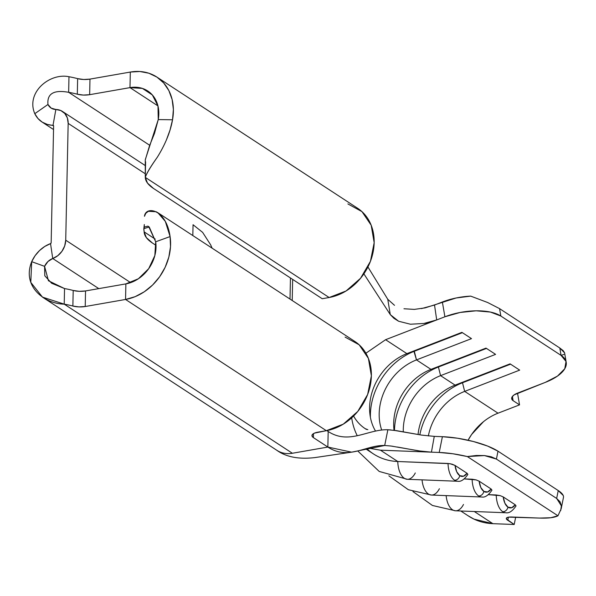 <?xml version="1.0" encoding="UTF-8"?>
<svg xmlns="http://www.w3.org/2000/svg" width="596" height="596" viewBox="0 0 596 596"><rect width="100%" height="100%" fill="white"/><g stroke="black" fill="none" stroke-linecap="round" stroke-linejoin="round"><path stroke-width="0.89" d="M422.035 479.869A19.959 10.341 92.2 0 0 431.437 495.045L481.695 496.997C484.943 497.675 488.362 495.403 491.953 490.173L491.164 489.033A14.967 7.755 -87.8 0 1 483.885 491.417A4.992 4.075 123.2 0 1 478.663 495.976A19.959 10.341 92.2 0 0 481.754 496.997M365.616 448.803L373.461 453.928A68.197 55.704 -56.8 0 0 397.77 461.513A19.959 10.341 92.2 0 0 407.344 479.296L457.601 481.248C460.842 481.933 464.262 479.653 467.86 474.423L467.063 473.284A14.967 7.755 -87.8 0 1 459.784 475.668A4.992 4.075 123.2 0 1 454.569 480.234A19.959 10.341 92.2 0 0 457.661 481.255M446.128 495.619A19.959 10.341 92.2 0 0 455.538 510.794L505.788 512.746C509.036 513.424 512.456 511.152 516.047 505.922L515.257 504.782A14.967 7.755 -87.8 0 1 507.978 507.159A4.992 4.075 123.2 0 1 502.763 511.726A19.959 10.341 92.2 0 0 505.855 512.746M563.22 495.477L558.243 490.56L556.657 498.45L560.017 501.735L561.372 505.848L561.171 508.805L557.96 515.786L467.331 456.558L557.96 515.786L550.741 517.738L539.611 518.073L508.723 517.142L506.712 517.812L506.377 518.922L514.199 524.495L492.877 523.668L474.289 511.517L492.877 523.668L474.006 519.131L467.927 515.667M566.2 362.241L564.583 352.795L563.175 350.634L559.808 348.012L561.074 355.395A41.578 18.014 -9.7 0 1 566.2 362.241A41.578 18.014 -9.7 0 1 545.295 382.386L514.125 394.88L512.083 396.936L511.733 398.97L513.119 400.676L519.541 404.87L498.025 413.192L464.671 391.393L519.682 370.123L510.094 363.858L455.083 385.128L440.578 375.644L495.589 354.374L486.001 348.109L430.99 369.378L416.485 359.902L471.496 338.632L461.907 332.359L406.897 353.629L385.59 339.705L436.704 319.94L434.521 305.033L442.366 301.993L444.899 316.774L436.704 319.94L444.899 316.774L460.149 312.468L476.137 310.814L490.426 312.066L500.834 316.029L561.074 355.395L566.029 361.474L564.77 368.738L557.491 376.083L545.295 382.386L517.537 393.114A11.644 5.044 -9.7 0 0 511.681 398.754A11.644 5.044 -9.7 0 0 513.119 400.676L519.541 404.87L517.529 393.122L519.541 404.87L498.025 413.192A51.561 42.115 -56.8 0 0 468.069 440.22M53.335 125.354A0.834 0.678 123.2 0 0 53.022 125.264A29.338 23.959 123.2 0 1 41.981 121.979A29.338 23.959 123.2 0 1 34.784 113.687C25.688 92.32 49.841 72.608 68.98 76.735L68.652 92.313L68.98 76.735A53.223 18.64 1.2 0 1 77.636 78.642A11.644 4.075 -178.8 0 0 89.981 79.104L89.653 94.682A11.644 4.075 1.2 0 1 77.309 94.213L77.636 78.642A53.223 18.64 -178.8 0 0 68.98 76.735C49.841 72.608 25.688 92.32 34.784 113.687L47.963 104.471A12.702 10.378 123.2 0 0 51.077 108.062A12.702 10.378 123.2 0 0 55.86 109.478L51.174 108.122L47.963 104.471L34.784 113.687L37.943 118.477L42.204 122.128L47.322 124.43L53.543 125.6L53.022 125.264L55.86 109.478A17.463 14.267 123.2 0 1 62.431 111.43A17.463 14.267 123.2 0 1 68.168 123.379L145.357 173.823L68.168 123.379L65.724 240.195L130.658 282.638L65.724 240.195L68.168 123.379L67.363 117.941L64.808 113.486L60.814 110.543L55.86 109.478L53.022 125.264L53.61 125.92L51.159 242.743L53.61 125.92A0.834 0.678 123.2 0 0 53.335 125.354L53.357 125.369M290.006 299.073L290.453 277.967L290.006 299.073M192.828 235.562L193.052 224.729L202.625 232.373L210.619 244.785L212.116 248.167L210.619 244.785L202.625 232.373L193.052 224.729L192.828 235.562M368.224 448.073L380.434 450.181L431.437 452.163L418.519 450.844L397.405 447.03M393.077 446.322L389.918 445.897M311.954 435.512L311.954 435.587A11.644 4.075 1.2 0 0 313.399 437.613L313.481 433.62L313.399 437.613L327.852 447.06L313.399 437.613L312.021 436.071L312.408 434.491L314.494 433.113L326.34 430.692L125.555 299.46L85.221 306.515L78.948 306.903L72.876 306.046A53.223 18.64 -178.8 0 0 64.212 304.146A53.223 18.64 1.2 0 1 72.876 306.046L73.196 290.468A11.644 4.075 -178.8 0 0 85.541 290.937L85.221 306.515L85.541 290.937L125.875 283.89L125.555 299.46L85.221 306.515A11.644 4.075 1.2 0 1 72.876 306.046L73.196 290.468A53.223 18.64 -178.8 0 0 64.539 288.568L64.212 304.146L292.375 453.258L327.852 447.06L328.18 431.482L326.832 430.603L328.18 431.482C349.01 445.093 367.888 429.083 387.862 429.753C367.888 429.083 349.01 445.093 328.18 431.482L327.852 447.06C348.578 460.604 365.616 444.959 384.696 445.488L351.61 452.163L327.852 447.06L292.375 453.258A29.338 23.959 123.2 0 1 276.939 450.367M367.933 266.971L387.765 299.289L367.933 266.971M421.484 308.601L434.521 305.033L436.704 319.94L423.86 323.472L410.45 324.224L398.62 321.244L390.276 314.613L363.88 273.855L390.276 314.613L387.765 299.289L394.515 305.331M564.591 352.854L559.808 348.012L561.074 355.395L500.834 316.029L499.575 308.639L559.808 348.012L499.575 308.639L487.632 302.5L470.691 296.123L456.134 297.985L425.082 307.886L414.332 309.391L403.961 308.758M467.83 474.476L467.063 473.284L455.046 465.431L449.995 463.681L397.77 461.513L380.434 450.181L439.215 452.461L452.871 453.772L467.331 456.558L476.338 455.486L484.421 455.56L491.223 456.774L496.423 459.076L498.003 451.194L487.617 446.069L473.395 441.509L457.519 438.216L442.388 436.689L434.268 436.376L442.388 436.689L439.215 452.461L431.437 452.163L434.268 436.376L431.437 452.163L421.111 451.217L391.028 446.032L384.696 445.488L387.862 429.753L390.976 429.962M351.692 417.848A68.197 55.704 -56.8 0 0 357.257 435.706A68.197 55.704 123.2 0 1 351.692 417.848M460.782 510.995L468.568 516.084A68.197 55.704 -56.8 0 0 492.877 523.668L514.199 524.495L515.674 517.149L514.199 524.495L507.77 520.293A11.644 2.95 11.4 0 1 506.309 518.386A11.644 2.95 11.4 0 1 512.098 517.008L539.611 518.073A41.578 10.549 11.4 0 0 557.96 515.786M498.025 413.192L464.671 391.393L462.503 382.759A60.71 49.587 -56.8 0 0 419.822 434.827A60.71 49.587 123.2 0 1 462.503 382.759L510.571 364.171L462.503 382.759L462.019 382.446L462.503 382.759L464.671 391.393A51.561 42.115 -56.8 0 0 428.353 435.959A51.561 42.115 123.2 0 1 464.671 391.393L519.682 370.123L510.094 363.858L455.083 385.128L440.578 375.644L438.41 367.009A60.71 49.587 -56.8 0 0 394.492 430.357A60.71 49.587 123.2 0 1 438.41 367.009L486.478 348.422L438.41 367.009L437.926 366.696L438.41 367.009L440.578 375.644A51.561 42.115 -56.8 0 0 403.291 431.802A51.561 42.115 123.2 0 1 440.578 375.644L495.589 354.374L486.001 348.109L430.99 369.378L416.485 359.902L414.309 351.26A60.71 49.587 -56.8 0 0 370.407 417.379A60.71 49.587 123.2 0 1 414.309 351.26L462.384 332.672L414.309 351.26L413.833 350.947L416.485 359.902A51.561 42.115 -56.8 0 0 381.701 430.029A51.561 42.115 123.2 0 1 416.485 359.902L471.496 338.632L461.907 332.359L406.897 353.629A51.561 42.115 -56.8 0 0 375.532 431.079A51.561 42.115 123.2 0 1 406.897 353.629L385.59 339.705L436.704 319.94C430.021 322.183 425.738 323.36 423.86 323.472L410.45 324.224L398.62 321.244L393.934 318.324L390.276 314.613L387.765 299.289M365.907 353.219L385.59 339.705L365.907 353.219M430.99 369.378A51.561 42.115 -56.8 0 0 394.06 430.305A51.561 42.115 123.2 0 1 430.99 369.378M455.083 385.128A51.561 42.115 -56.8 0 0 418.049 434.536A51.561 42.115 123.2 0 1 455.083 385.128M561.32 355.358L563.95 354.389M561.171 508.805L563.466 497.377A41.578 10.549 -168.6 0 0 558.243 490.56L498.003 451.194L558.243 490.56L556.657 498.45L496.423 459.076L556.657 498.45L561.372 505.848L560.68 510.608M516.017 505.967L515.257 504.782L503.233 496.922L500.215 495.641L488.31 494.65L496.215 494.963A19.959 10.341 92.2 0 0 502.763 511.726A19.959 10.341 -87.8 0 1 496.215 494.963L500.215 495.641L503.233 496.922L515.257 504.782L511.718 507.71L507.978 507.159L504.909 503.255L503.233 496.922A14.967 7.755 -87.8 0 0 507.978 507.159A4.992 4.075 -56.8 0 1 502.763 511.726A19.959 10.341 -87.8 0 0 505.788 512.746M491.923 490.225L491.164 489.033L479.139 481.173L476.122 479.899L464.217 478.908L472.121 479.214A19.959 10.341 92.2 0 0 478.663 495.976A19.959 10.341 -87.8 0 1 472.121 479.214L476.122 479.899L479.139 481.173L491.164 489.033L487.625 491.961L483.885 491.417L480.808 487.513L479.139 481.173A14.967 7.755 -87.8 0 0 483.885 491.417A4.992 4.075 -56.8 0 1 478.663 495.976A19.959 10.341 -87.8 0 0 481.695 496.997M415.293 472.963A19.959 10.341 -87.8 0 1 407.023 479.273A19.959 10.341 -87.8 0 1 397.77 461.513L380.434 450.181M439.394 488.713A19.959 10.341 -87.8 0 1 431.117 495.023A19.959 10.341 -87.8 0 1 422.229 481.464M463.487 504.462A19.959 10.341 -87.8 0 1 455.21 510.772A19.959 10.341 -87.8 0 1 446.322 497.213M457.601 481.248A19.959 10.341 -87.8 0 1 454.569 480.234A19.959 10.341 -87.8 0 1 448.028 463.464L397.77 461.513A68.197 55.704 123.2 0 1 366.674 448.505M467.063 473.284L463.532 476.219L459.784 475.668L456.715 471.764L455.046 465.431L467.063 473.284M454.569 480.234A4.992 4.075 -56.8 0 0 459.784 475.668A14.967 7.755 -87.8 0 1 455.046 465.431L452.021 464.15L448.028 463.464A19.959 10.341 92.2 0 0 454.569 480.234M496.423 459.076L498.003 451.194A41.578 10.549 -168.6 0 0 442.388 436.689L439.215 452.461A41.578 10.549 11.4 0 1 467.331 456.558L484.421 455.56L496.423 459.076M487.632 302.5L470.691 296.123A41.578 18.014 170.3 0 0 442.366 301.993L444.899 316.774A41.578 18.014 -9.7 0 1 500.834 316.029L499.575 308.639L487.632 302.5M366.51 429.47A51.561 42.115 123.2 0 1 353.584 416.053M393.025 430.178L421.536 435.087L434.268 436.376L421.536 435.087L396.34 430.625L387.862 429.753L384.696 445.488M145.29 159.862L149.559 145.655L154.506 133.392L158.253 119.58L172.535 119.781L158.253 119.58A33.681 27.513 123.2 0 0 147.756 90.979A33.681 27.513 123.2 0 0 129.988 87.627L157.955 105.909L129.988 87.627L142.392 88.409L152.345 94.95L157.985 106.036L158.253 119.58L145.282 159.676L145.282 177.362A66.528 23.296 1.2 0 0 153.552 188.492L322.212 298.723L329.134 297.516L145.282 177.362L147.48 183.069L153.552 188.492L322.212 298.723L329.134 297.516A50.317 41.102 -56.8 0 0 371.524 258.202A50.317 41.102 -56.8 0 0 357.645 208.28L156.852 77.055A50.317 41.102 123.2 0 1 172.535 119.781L173.376 109.433L172.132 99.547L168.862 90.592L163.706 82.986L156.927 77.108L148.844 73.211L139.829 71.505L130.315 72.056L129.988 87.627L89.653 94.682L89.981 79.104L130.315 72.056L129.988 87.627L89.653 94.682L83.38 95.069L77.309 94.213L77.636 78.642L83.708 79.492L89.981 79.104L130.315 72.056A50.317 41.102 123.2 0 1 156.852 77.055M157.292 157.262C150.542 166.724 146.534 173.429 145.282 177.362L145.61 161.784M68.652 92.313A53.223 18.64 1.2 0 1 77.309 94.213A53.223 18.64 -178.8 0 0 68.652 92.313L149.715 145.29L68.652 92.313C53.819 89.609 46.928 93.661 47.963 104.471C46.928 93.661 53.819 89.609 68.652 92.313M156.018 245.366L152.412 243.012A66.528 23.296 1.2 0 1 144.143 231.874L146.34 237.588L152.412 243.012L156.018 245.366M144.239 227.337L144.299 224.528M42.495 297.151L276.909 450.345A29.338 23.959 -56.8 0 0 292.375 453.258L64.212 304.146L42.465 297.113L30.791 282.37L31.685 261.674A29.338 23.959 123.2 0 1 50.541 243.615L52.739 258.515L50.541 243.615A0.834 0.678 123.2 0 0 51.159 242.743L50.541 243.615L44.767 246.453L39.515 250.566L35.075 255.736L31.685 261.674L44.573 266.337L44.804 275.784L51.591 283.219L64.539 288.568L48.44 280.761L44.573 266.337L31.685 261.674C21.612 286.803 44.998 303.938 64.212 304.146L64.539 288.568A53.223 18.64 1.2 0 1 73.196 290.468L79.275 291.325L85.541 290.937L125.875 283.89A33.681 27.513 123.2 0 0 155.69 241.782L148.724 226.607L147.868 226.152L144.418 227.009L143.8 229.102L144.143 231.874L155.221 239.115L144.143 231.874L143.845 228.64L149.238 226.987L155.69 241.782L170.091 236.567C166.15 208.63 145.536 205.717 144.47 216.303L145.767 213.338L148.337 211.289L156.152 211.744L157.821 212.683L165.323 221.392L170.091 236.567L155.69 241.782L154.848 255.52L148.702 268.669L138.406 278.749L125.875 283.89L125.555 299.46L135.113 296.681L144.262 291.794L152.576 285.037L159.654 276.73L165.159 267.261L168.832 257.092L170.501 246.699L170.091 236.567A50.317 41.102 123.2 0 1 125.555 299.46L326.34 430.692A50.317 41.102 -56.8 0 0 368.738 391.371A50.317 41.102 -56.8 0 0 354.851 341.456L157.821 212.683M311.954 435.587A11.644 4.075 1.2 0 1 317.966 432.152L326.34 430.692L343.274 424.158L357.779 411.441L367.643 394.485L371.375 375.867L368.402 358.427L359.172 344.808L345.099 337.098M52.739 258.515L57.775 255.699L61.917 251.341L64.681 245.954L65.724 240.195A17.463 14.267 123.2 0 1 52.739 258.515L98.802 288.62L52.739 258.515L47.963 261.525L44.573 266.337A12.702 10.378 123.2 0 1 52.739 258.515M347.885 203.921L361.966 211.632L371.189 225.251L374.169 242.699L370.436 261.316L360.565 278.265L346.06 290.982L329.134 297.516L145.282 177.362C146.653 173.369 150.654 166.671 157.292 157.262C163.58 147.205 170.121 133.817 172.535 119.781L170.024 130.04L166.366 140.045M292.211 300.518L292.651 279.599A17.463 6.116 -178.8 0 0 292.643 279.397A17.463 6.116 1.2 0 1 292.651 279.643M508.395 517.194L507.77 520.293L508.395 517.194M512.396 396.474L513.119 400.676L512.396 396.474M483.512 421.655L471.607 434.484L468.061 440.213M351.61 452.163L314.822 457.601C298.782 459.464 286.102 457.02 276.797 450.278M431.437 495.045L408.334 489.718L388.86 475.809M455.538 510.794L432.428 505.468L412.953 491.558M407.344 479.296L379.198 471.436L357.727 450.956M367.851 429.679L365.259 428.688M144.292 224.692L143.845 228.64M145.454 165.688L62.431 111.43M42.003 121.994L53.528 129.533M147.756 90.979L148.3 91.337"/></g></svg>
